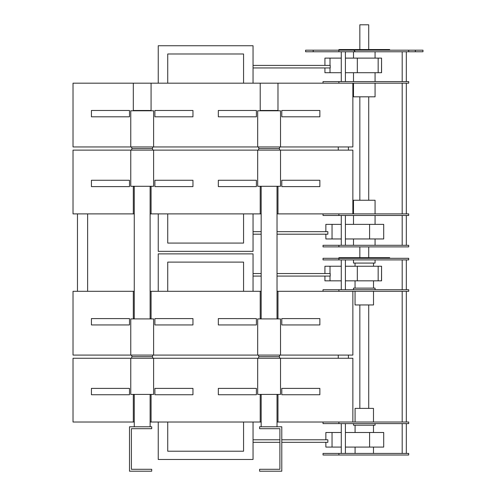 <?xml version="1.0" encoding="UTF-8"?>
<svg xmlns="http://www.w3.org/2000/svg" width="496" height="496" viewBox="0 0 496 496"><rect width="100%" height="100%" fill="white"/><g stroke="black" fill="none" stroke-linecap="round" stroke-linejoin="round"><path stroke-width="0.74" d="M323.032 246.89L408.698 246.89L408.698 245.303L323.032 245.303L323.032 246.89M87.618 213.894L87.618 291.307M341.279 51.77L341.279 81.592M402.194 51.77L402.194 81.592M406.317 215.481L406.317 245.303M406.317 83.179L406.317 213.894M353.493 51.77L353.493 58.113M353.493 83.179L353.493 96.819L375.069 96.819L375.069 83.179M375.069 245.303L375.069 238.96M375.069 213.894L375.069 200.254L353.493 200.254L353.493 213.894M359.836 96.819L359.836 200.254M368.72 96.819L368.72 200.254M368.72 49.544L368.72 24.8L359.836 24.8L359.836 49.544M389.664 50.183L389.664 49.544L338.898 49.544L338.898 50.183L305.586 50.183L305.586 51.77L338.898 51.77L338.898 50.183L422.976 50.183L422.976 51.77L415.363 51.77L415.363 50.183M338.898 51.77L415.363 51.77M408.698 51.77L408.698 50.183M338.898 246.89L338.898 245.303M319.864 116.808L281.79 116.808L281.79 110.465L319.864 110.465L319.864 116.808M281.79 180.265L319.864 180.265L319.864 186.608L281.79 186.608L281.79 180.265M256.407 116.808L218.333 116.808L218.333 110.465L256.407 110.465L256.407 116.808M218.333 180.265L256.407 180.265L256.407 186.608L218.333 186.608L218.333 180.265M192.956 116.808L154.882 116.808L154.882 110.465L192.956 110.465L192.956 116.808M154.882 180.265L192.956 180.265L192.956 186.608L154.882 186.608L154.882 180.265M341.279 238.96L325.86 238.96L325.86 234.199M341.279 224.366L325.86 224.366L325.86 231.663M277.028 231.663L327.856 231.663L327.856 234.199L277.028 234.199M253.047 67.946L330.224 67.946L330.224 65.41L253.047 65.41M261.169 231.663L253.047 231.663M261.169 234.199L253.047 234.199M348.415 150.121L348.415 146.946M277.983 83.179L260.214 83.179L260.214 110.465L277.983 110.465L277.983 83.179L408.698 83.179L408.698 81.592L323.032 81.592L323.032 83.179M338.898 83.179L338.898 81.592M253.047 83.179L253.047 45.737L158.243 45.737L158.243 83.179M134.701 186.291L133.306 186.608L133.306 213.894L73.024 213.894L73.024 150.121L352.861 150.121L352.861 213.894L408.698 213.894L408.698 215.481L323.032 215.481L323.032 213.894M352.861 83.179L352.861 146.946L73.024 146.946L73.024 83.179L260.214 83.179M158.243 213.894L158.243 251.329L253.047 251.329L253.047 213.894M129.499 186.608L129.499 180.265L91.425 180.265L91.425 186.608L129.499 186.608M129.499 110.465L129.499 116.808L91.425 116.808L91.425 110.465L129.499 110.465M324.923 65.41L324.923 58.113L341.279 58.113M324.923 67.946L324.923 72.707L341.279 72.707M345.402 238.96L383.706 238.96L383.706 224.366L345.402 224.366M345.402 72.707L381.567 72.707L381.567 58.113L381.511 72.707M345.402 58.113L381.511 58.113M277.028 186.608L277.028 318.593M150.121 186.608L150.121 318.593M375.069 215.481L375.069 224.366M338.898 213.894L338.898 215.481M277.028 213.894L352.861 213.894M150.121 213.894L261.169 213.894M133.306 213.894L134.261 213.894M353.493 81.592L353.493 72.707M167.729 213.894L167.729 243.083L243.561 243.083L243.561 213.894M149.68 186.291L151.075 186.608L151.075 213.894M261.609 186.291L260.214 186.608L260.214 213.894M276.588 186.291L277.983 186.608L277.983 213.894M258.311 150.121L258.943 148.533L279.254 148.533L279.887 150.121M131.403 150.121L132.035 148.533L152.34 148.533L152.979 150.121M257.678 150.121L257.678 186.291L280.519 186.291L280.519 150.121M130.77 150.121L130.77 186.291L153.611 186.291L153.611 150.121M243.561 83.179L243.561 53.99L167.729 53.99L167.729 83.179M133.306 83.179L133.306 110.465L151.075 110.465L151.075 83.179M152.34 148.533L152.979 146.946M279.254 148.533L279.887 146.946M149.68 110.782L149.693 110.465M134.689 110.465L134.701 110.782M276.588 110.782L276.601 110.465M261.597 110.465L261.609 110.782M280.519 146.946L280.519 110.782L257.678 110.782L257.678 146.946M153.611 146.946L153.611 110.782L130.77 110.782L130.77 146.946M373.513 280.835L373.513 288.133M355.049 263.072L355.049 266.24M355.049 291.307L355.049 304.953L373.513 304.953L373.513 291.307M373.482 422.022L373.482 408.382L355.08 408.382L355.08 422.022M341.279 259.898L341.279 289.72M402.194 259.898L402.194 289.72M406.317 423.609L406.317 453.431M406.317 291.307L406.317 422.022M359.836 304.953L359.836 408.382M368.72 304.953L368.72 408.382M359.836 257.678L359.836 246.89M368.72 257.678L368.72 246.89M338.898 259.898L408.698 259.898L408.698 258.311L323.032 258.311L323.032 259.898L338.898 259.898L338.898 257.678L389.664 257.678L389.664 258.311M353.493 259.898L353.493 263.072L375.069 263.072L375.069 259.898M338.898 455.018L408.698 455.018L408.698 453.431L323.032 453.431L323.032 455.018L338.898 455.018L338.898 453.431M281.79 388.393L319.864 388.393L319.864 394.735L281.79 394.735L281.79 388.393M319.864 324.936L281.79 324.936L281.79 318.593L319.864 318.593L319.864 324.936M218.333 388.393L256.407 388.393L256.407 394.735L218.333 394.735L218.333 388.393M256.407 324.936L218.333 324.936L218.333 318.593L256.407 318.593L256.407 324.936M154.882 388.393L192.956 388.393L192.956 394.735L154.882 394.735L154.882 388.393M192.956 324.936L154.882 324.936L154.882 318.593L192.956 318.593L192.956 324.936M341.279 447.088L325.86 447.088L325.86 442.327M341.279 432.493L325.86 432.493L325.86 439.791M281.79 439.791L327.856 439.791L327.856 442.327L281.79 442.327M277.028 276.08L330.224 276.08L330.224 273.538L277.028 273.538M261.169 273.538L253.047 273.538M261.169 276.08L253.047 276.08M279.887 439.791L253.047 439.791M279.887 442.327L253.047 442.327M348.415 358.255L348.415 355.08M276.588 318.909L277.983 318.593L277.983 291.307L408.698 291.307L408.698 289.72L323.032 289.72L323.032 291.307M338.898 291.307L338.898 289.72M253.047 291.307L253.047 253.871L158.243 253.871L158.243 291.307M134.701 394.419L133.306 394.735L133.306 422.022L73.024 422.022L73.024 358.255L352.861 358.255L352.861 422.022L408.698 422.022L408.698 423.609L323.032 423.609L323.032 422.022M352.861 291.307L352.861 355.08L73.024 355.08L73.024 291.307L134.261 291.307M158.243 422.022L158.243 459.463L253.047 459.463L253.047 422.022M129.499 394.735L129.499 388.393L91.425 388.393L91.425 394.735L129.499 394.735M129.499 318.593L129.499 324.936L91.425 324.936L91.425 318.593L129.499 318.593M324.923 273.538L324.923 266.24L341.279 266.24M324.923 276.08L324.923 280.835L341.279 280.835M345.402 447.088L383.706 447.088L383.706 432.493L345.402 432.493M345.402 280.835L381.567 280.835L381.567 266.24L381.511 280.835M345.402 266.24L381.511 266.24M259.582 426.783L281.79 426.783L281.79 471.2L259.582 471.2L259.582 469.297L279.887 469.297L279.887 428.687L259.582 428.687L259.582 426.783M129.499 426.783L151.708 426.783L151.708 428.687L131.403 428.687L131.403 469.297L151.708 469.297L151.708 471.2L129.499 471.2L129.499 426.783M277.028 394.735L277.028 426.783M150.121 394.735L150.121 426.783M353.493 423.609L353.493 425.196L375.069 425.196L375.069 423.609M338.898 422.022L338.898 423.609M277.028 422.022L352.861 422.022M150.121 422.022L261.169 422.022M133.306 422.022L134.261 422.022M375.069 289.72L375.069 288.133L353.493 288.133L353.493 289.72M261.169 291.307L150.121 291.307M277.983 291.307L277.028 291.307M167.729 422.022L167.729 451.211L243.561 451.211L243.561 422.022M149.68 394.419L151.075 394.735L151.075 422.022M261.609 394.419L260.214 394.735L260.214 422.022M276.588 394.419L277.983 394.735L277.983 422.022M258.311 358.255L258.943 356.667L279.254 356.667L279.887 358.255M131.403 358.255L132.035 356.667L152.34 356.667L152.979 358.255M257.678 358.255L257.678 394.419L280.519 394.419L280.519 358.255M130.77 358.255L130.77 394.419L153.611 394.419L153.611 358.255M243.561 291.307L243.561 262.117L167.729 262.117L167.729 291.307M261.609 318.909L260.214 318.593L260.214 291.307M149.68 318.909L151.075 318.593L151.075 291.307M134.701 318.909L133.306 318.593L133.306 291.307M152.34 356.667L152.979 355.08M279.254 356.667L279.887 355.08M280.519 355.08L280.519 318.909L257.678 318.909L257.678 355.08M153.611 355.08L153.611 318.909L130.77 318.909L130.77 355.08M313.199 51.77L313.199 50.183M332.041 238.96L332.041 224.366M330.014 58.113L330.014 65.41M330.014 67.946L330.014 72.707M369.588 238.96L369.588 224.366M357.325 58.113L357.325 72.707M378.163 58.113L378.163 72.707M332.041 447.088L332.041 432.493M330.014 266.24L330.014 273.538M330.014 276.08L330.014 280.835M369.588 447.088L369.588 432.493M357.325 266.24L357.325 280.835M378.163 266.24L378.163 280.835M77.469 213.894L77.469 291.307M341.279 215.481L341.279 245.303M345.402 215.481L345.402 245.303M345.402 51.77L345.402 81.592M406.317 51.77L406.317 81.592M402.194 215.481L402.194 245.303M402.194 83.179L402.194 213.894M375.069 51.77L375.069 58.113M353.493 245.303L353.493 238.96M338.266 150.121L338.266 146.946M261.169 186.608L261.169 318.593M134.261 186.608L134.261 318.593M353.493 215.481L353.493 224.366M375.069 81.592L375.069 72.707M132.035 148.533L131.403 146.946M258.943 148.533L258.311 146.946M355.049 280.835L355.049 288.133M373.513 263.072L373.513 266.24M373.482 453.431L373.482 447.088M355.08 453.431L355.08 447.088M373.482 432.493L373.482 425.196M355.08 432.493L355.08 425.196M341.279 423.609L341.279 453.431M345.402 423.609L345.402 453.431M345.402 259.898L345.402 289.72M406.317 259.898L406.317 289.72M402.194 423.609L402.194 453.431M402.194 291.307L402.194 422.022M338.266 358.255L338.266 355.08M261.169 394.735L261.169 426.783M134.261 394.735L134.261 426.783M132.035 356.667L131.403 355.08M258.943 356.667L258.311 355.08M355.049 51.454L353.778 50.183"/></g></svg>
